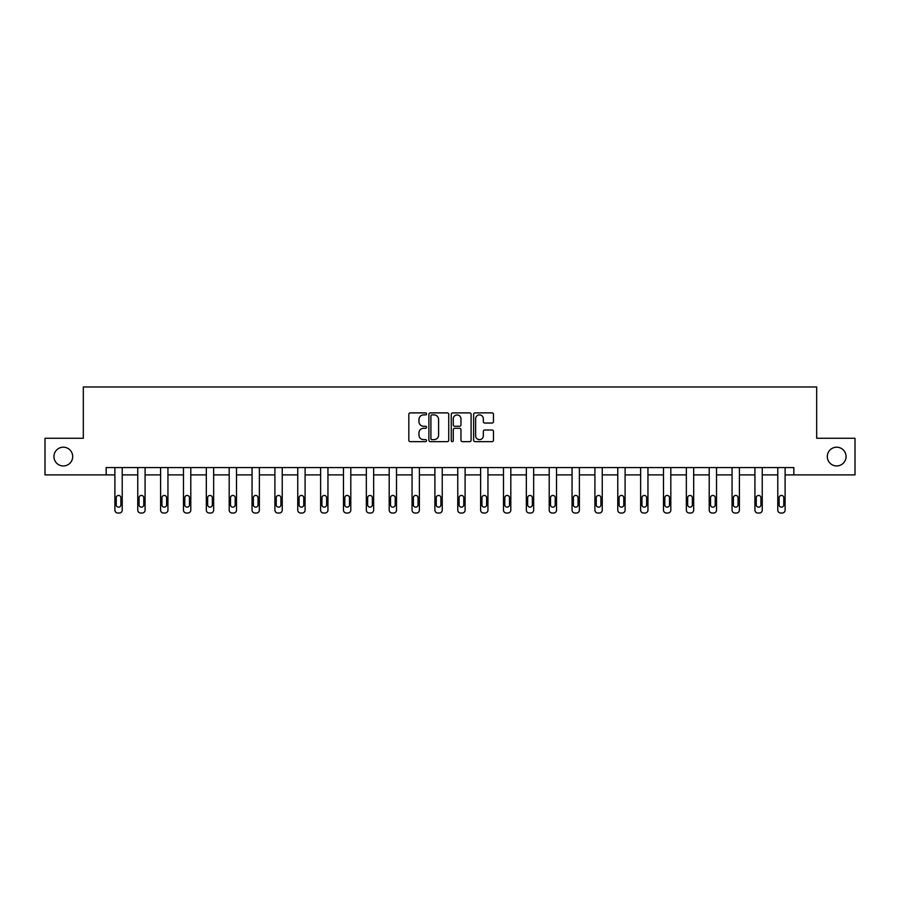 <?xml version="1.0" encoding="UTF-8"?>
<svg xmlns="http://www.w3.org/2000/svg" width="900" height="900" viewBox="0 0 900 900"><rect width="100%" height="100%" fill="white"/><g stroke="black" fill="none" stroke-linecap="round" stroke-linejoin="round"><path stroke-width="1.35" d="M827.303 456.581A9.383 9.383 0 0 0 836.685 465.952A9.383 9.383 0 0 0 846.056 456.581A9.383 9.383 0 0 0 836.685 447.199A9.383 9.383 0 0 0 827.303 456.581M53.944 456.581A9.383 9.383 0 0 0 63.315 465.952A9.383 9.383 0 0 0 72.698 456.581A9.383 9.383 0 0 0 63.315 447.199A9.383 9.383 0 0 0 53.944 456.581M426.555 413.899A1.001 1.001 0 0 0 425.554 412.886L410.265 412.886A1.44 1.44 0 0 0 408.825 414.326L408.825 440.213A1.44 1.44 0 0 0 410.265 441.652L425.554 441.652A1.001 1.001 0 0 0 426.555 440.651A1.001 1.001 0 0 0 425.554 439.639L423.574 439.639A4.601 4.601 0 0 1 418.973 435.037L418.973 432.877A4.601 4.601 0 0 1 423.574 428.276L425.554 428.276A1.001 1.001 0 0 0 426.555 427.275A1.001 1.001 0 0 0 425.554 426.262L423.574 426.262A4.601 4.601 0 0 1 418.973 421.661L418.973 419.512A4.601 4.601 0 0 1 423.574 414.9L425.554 414.9A1.001 1.001 0 0 0 426.555 413.899M492.03 423.034A1.44 1.44 0 0 0 493.47 421.594L493.47 414.326A1.44 1.44 0 0 0 492.03 412.886L475.065 412.886A1.44 1.44 0 0 0 473.625 414.326L473.625 440.213A1.44 1.44 0 0 0 475.065 441.652L492.03 441.652A1.44 1.44 0 0 0 493.47 440.213L493.47 431.449A1.44 1.44 0 0 0 492.03 430.009L484.774 430.009A1.44 1.44 0 0 0 483.334 431.449L483.334 435.791A3.848 3.848 0 0 1 479.486 439.639A3.848 3.848 0 0 1 475.639 435.791L475.639 418.748A3.848 3.848 0 0 1 479.486 414.9A3.848 3.848 0 0 1 483.334 418.748L483.334 421.594A1.44 1.44 0 0 0 484.774 423.034L492.03 423.034M106.177 474.896L45 474.896L45 438.266L83.317 438.266L83.317 386.978L816.683 386.978L816.683 438.266L855 438.266L855 474.896L793.822 474.896L793.822 467.572L106.177 467.572L106.177 474.896L114.896 474.896L114.896 510.086A2.925 2.925 0 0 0 117.821 513.023L119.284 513.023A2.925 2.925 0 0 0 122.22 510.086L122.22 474.896L137.756 474.896L137.756 510.086A2.925 2.925 0 0 0 140.681 513.023L142.144 513.023A2.925 2.925 0 0 0 145.08 510.086L145.08 474.896L160.605 474.896L160.605 510.086A2.925 2.925 0 0 0 163.541 513.023L165.004 513.023A2.925 2.925 0 0 0 167.94 510.086L167.94 474.896L183.465 474.896L183.465 510.086A2.925 2.925 0 0 0 186.401 513.023L187.864 513.023A2.925 2.925 0 0 0 190.789 510.086L190.789 474.896L206.325 474.896L206.325 510.086A2.925 2.925 0 0 0 209.261 513.023L210.724 513.023A2.925 2.925 0 0 0 213.649 510.086L213.649 474.896L229.185 474.896L229.185 510.086A2.925 2.925 0 0 0 232.11 513.023L233.584 513.023A2.925 2.925 0 0 0 236.509 510.086L236.509 474.896L252.045 474.896L252.045 510.086A2.925 2.925 0 0 0 254.97 513.023L256.444 513.023A2.925 2.925 0 0 0 259.369 510.086L259.369 474.896L274.905 474.896L274.905 510.086A2.925 2.925 0 0 0 277.83 513.023L279.293 513.023A2.925 2.925 0 0 0 282.229 510.086L282.229 474.896L297.754 474.896L297.754 510.086A2.925 2.925 0 0 0 300.69 513.023L302.152 513.023A2.925 2.925 0 0 0 305.089 510.086L305.089 474.896L320.614 474.896L320.614 510.086A2.925 2.925 0 0 0 323.55 513.023L325.012 513.023A2.925 2.925 0 0 0 327.949 510.086L327.949 474.896L343.474 474.896L343.474 510.086A2.925 2.925 0 0 0 346.41 513.023L347.873 513.023A2.925 2.925 0 0 0 350.798 510.086L350.798 474.896L366.334 474.896L366.334 510.086A2.925 2.925 0 0 0 369.259 513.023L370.733 513.023A2.925 2.925 0 0 0 373.657 510.086L373.657 474.896L389.194 474.896L389.194 510.086A2.925 2.925 0 0 0 392.119 513.023L393.593 513.023A2.925 2.925 0 0 0 396.517 510.086L396.517 474.896L412.054 474.896L412.054 510.086A2.925 2.925 0 0 0 414.979 513.023L416.441 513.023A2.925 2.925 0 0 0 419.377 510.086L419.377 474.896L434.902 474.896L434.902 510.086A2.925 2.925 0 0 0 437.839 513.023L439.301 513.023A2.925 2.925 0 0 0 442.238 510.086L442.238 474.896L457.762 474.896L457.762 510.086A2.925 2.925 0 0 0 460.699 513.023L462.161 513.023A2.925 2.925 0 0 0 465.098 510.086L465.098 474.896L480.623 474.896L480.623 510.086A2.925 2.925 0 0 0 483.559 513.023L485.021 513.023A2.925 2.925 0 0 0 487.946 510.086L487.946 474.896L503.483 474.896L503.483 510.086A2.925 2.925 0 0 0 506.407 513.023L507.881 513.023A2.925 2.925 0 0 0 510.806 510.086L510.806 474.896L526.342 474.896L526.342 510.086A2.925 2.925 0 0 0 529.267 513.023L530.741 513.023A2.925 2.925 0 0 0 533.666 510.086L533.666 474.896L549.202 474.896L549.202 510.086A2.925 2.925 0 0 0 552.127 513.023L553.59 513.023A2.925 2.925 0 0 0 556.526 510.086L556.526 474.896L572.051 474.896L572.051 510.086A2.925 2.925 0 0 0 574.988 513.023L576.45 513.023A2.925 2.925 0 0 0 579.386 510.086L579.386 474.896L594.911 474.896L594.911 510.086A2.925 2.925 0 0 0 597.847 513.023L599.31 513.023A2.925 2.925 0 0 0 602.246 510.086L602.246 474.896L617.771 474.896L617.771 510.086A2.925 2.925 0 0 0 620.707 513.023L622.17 513.023A2.925 2.925 0 0 0 625.095 510.086L625.095 474.896L640.631 474.896L640.631 510.086A2.925 2.925 0 0 0 643.556 513.023L645.03 513.023A2.925 2.925 0 0 0 647.955 510.086L647.955 474.896L663.491 474.896L663.491 510.086A2.925 2.925 0 0 0 666.416 513.023L667.89 513.023A2.925 2.925 0 0 0 670.815 510.086L670.815 474.896L686.351 474.896L686.351 510.086A2.925 2.925 0 0 0 689.276 513.023L690.739 513.023A2.925 2.925 0 0 0 693.675 510.086L693.675 474.896L709.211 474.896L709.211 510.086A2.925 2.925 0 0 0 712.136 513.023L713.599 513.023A2.925 2.925 0 0 0 716.535 510.086L716.535 474.896L732.06 474.896L732.06 510.086A2.925 2.925 0 0 0 734.996 513.023L736.459 513.023A2.925 2.925 0 0 0 739.395 510.086L739.395 474.896L754.92 474.896L754.92 510.086A2.925 2.925 0 0 0 757.856 513.023L759.319 513.023A2.925 2.925 0 0 0 762.244 510.086L762.244 474.896L777.78 474.896L777.78 510.086A2.925 2.925 0 0 0 780.716 513.023L782.179 513.023A2.925 2.925 0 0 0 785.104 510.086L785.104 474.896L793.822 474.896M448.74 414.326A1.44 1.44 0 0 0 447.3 412.886L430.335 412.886A1.44 1.44 0 0 0 428.895 414.326L428.895 440.213A1.44 1.44 0 0 0 430.335 441.652L447.3 441.652A1.44 1.44 0 0 0 448.74 440.213L448.74 414.326M452.7 412.886L469.665 412.886A1.44 1.44 0 0 1 471.105 414.326L471.105 440.213A1.44 1.44 0 0 1 469.665 441.652L462.409 441.652A1.44 1.44 0 0 1 460.969 440.213L460.969 429.716A1.44 1.44 0 0 0 459.529 428.276L454.714 428.276A1.44 1.44 0 0 0 453.274 429.716L453.274 440.651A1.001 1.001 0 0 1 452.261 441.652A1.001 1.001 0 0 1 451.26 440.651L451.26 414.326A1.44 1.44 0 0 1 452.7 412.886M431.91 414.9A1.001 1.001 0 0 0 430.909 415.912L430.909 438.637A1.001 1.001 0 0 0 431.91 439.639L434.002 439.639A4.601 4.601 0 0 0 438.604 435.037L438.604 419.512A4.601 4.601 0 0 0 434.002 414.9L431.91 414.9M460.969 418.826A3.848 3.848 0 0 0 457.121 414.979A3.848 3.848 0 0 0 453.274 418.826L453.274 424.834A1.44 1.44 0 0 0 454.714 426.262L459.529 426.262A1.44 1.44 0 0 0 460.969 424.834L460.969 418.826M122.22 467.572L122.22 510.086M114.896 467.572L114.896 510.086M120.904 504.821A2.34 2.34 0 0 1 118.552 507.161A2.34 2.34 0 0 1 116.212 504.821L116.212 497.779A2.34 2.34 0 0 1 118.552 495.439A2.34 2.34 0 0 1 120.904 497.779L120.904 504.821M117.821 513.023L119.284 513.023M145.08 467.572L145.08 510.086M137.756 467.572L137.756 510.086M143.764 504.821A2.34 2.34 0 0 1 141.412 507.161A2.34 2.34 0 0 1 139.072 504.821L139.072 497.779A2.34 2.34 0 0 1 141.412 495.439A2.34 2.34 0 0 1 143.764 497.779L143.764 504.821M140.681 513.023L142.144 513.023M167.94 467.572L167.94 510.086M160.605 467.572L160.605 510.086M166.612 504.821A2.34 2.34 0 0 1 164.273 507.161A2.34 2.34 0 0 1 161.933 504.821L161.933 497.779A2.34 2.34 0 0 1 164.273 495.439A2.34 2.34 0 0 1 166.612 497.779L166.612 504.821M163.541 513.023L165.004 513.023M190.789 467.572L190.789 510.086M183.465 467.572L183.465 510.086M189.472 504.821A2.34 2.34 0 0 1 187.132 507.161A2.34 2.34 0 0 1 184.781 504.821L184.781 497.779A2.34 2.34 0 0 1 187.132 495.439A2.34 2.34 0 0 1 189.472 497.779L189.472 504.821M186.401 513.023L187.864 513.023M213.649 467.572L213.649 510.086M206.325 467.572L206.325 510.086M212.333 504.821A2.34 2.34 0 0 1 209.993 507.161A2.34 2.34 0 0 1 207.641 504.821L207.641 497.779A2.34 2.34 0 0 1 209.993 495.439A2.34 2.34 0 0 1 212.333 497.779L212.333 504.821M209.261 513.023L210.724 513.023M236.509 467.572L236.509 510.086M229.185 467.572L229.185 510.086M235.192 504.821A2.34 2.34 0 0 1 232.852 507.161A2.34 2.34 0 0 1 230.501 504.821L230.501 497.779A2.34 2.34 0 0 1 232.852 495.439A2.34 2.34 0 0 1 235.192 497.779L235.192 504.821M232.11 513.023L233.584 513.023M259.369 467.572L259.369 510.086M252.045 467.572L252.045 510.086M258.053 504.821A2.34 2.34 0 0 1 255.701 507.161A2.34 2.34 0 0 1 253.361 504.821L253.361 497.779A2.34 2.34 0 0 1 255.701 495.439A2.34 2.34 0 0 1 258.053 497.779L258.053 504.821M254.97 513.023L256.444 513.023M282.229 467.572L282.229 510.086M274.905 467.572L274.905 510.086M280.912 504.821A2.34 2.34 0 0 1 278.561 507.161A2.34 2.34 0 0 1 276.221 504.821L276.221 497.779A2.34 2.34 0 0 1 278.561 495.439A2.34 2.34 0 0 1 280.912 497.779L280.912 504.821M277.83 513.023L279.293 513.023M305.089 467.572L305.089 510.086M297.754 467.572L297.754 510.086M303.761 504.821A2.34 2.34 0 0 1 301.421 507.161A2.34 2.34 0 0 1 299.081 504.821L299.081 497.779A2.34 2.34 0 0 1 301.421 495.439A2.34 2.34 0 0 1 303.761 497.779L303.761 504.821M300.69 513.023L302.152 513.023M327.949 467.572L327.949 510.086M320.614 467.572L320.614 510.086M326.621 504.821A2.34 2.34 0 0 1 324.281 507.161A2.34 2.34 0 0 1 321.93 504.821L321.93 497.779A2.34 2.34 0 0 1 324.281 495.439A2.34 2.34 0 0 1 326.621 497.779L326.621 504.821M323.55 513.023L325.012 513.023M350.798 467.572L350.798 510.086M343.474 467.572L343.474 510.086M349.481 504.821A2.34 2.34 0 0 1 347.141 507.161A2.34 2.34 0 0 1 344.79 504.821L344.79 497.779A2.34 2.34 0 0 1 347.141 495.439A2.34 2.34 0 0 1 349.481 497.779L349.481 504.821M346.41 513.023L347.873 513.023M373.657 467.572L373.657 510.086M366.334 467.572L366.334 510.086M372.341 504.821A2.34 2.34 0 0 1 370.001 507.161A2.34 2.34 0 0 1 367.65 504.821L367.65 497.779A2.34 2.34 0 0 1 370.001 495.439A2.34 2.34 0 0 1 372.341 497.779L372.341 504.821M369.259 513.023L370.733 513.023M396.517 467.572L396.517 510.086M389.194 467.572L389.194 510.086M395.201 504.821A2.34 2.34 0 0 1 392.85 507.161A2.34 2.34 0 0 1 390.51 504.821L390.51 497.779A2.34 2.34 0 0 1 392.85 495.439A2.34 2.34 0 0 1 395.201 497.779L395.201 504.821M392.119 513.023L393.593 513.023M419.377 467.572L419.377 510.086M412.054 467.572L412.054 510.086M418.061 504.821A2.34 2.34 0 0 1 415.71 507.161A2.34 2.34 0 0 1 413.37 504.821L413.37 497.779A2.34 2.34 0 0 1 415.71 495.439A2.34 2.34 0 0 1 418.061 497.779L418.061 504.821M414.979 513.023L416.441 513.023M442.238 467.572L442.238 510.086M434.902 467.572L434.902 510.086M440.91 504.821A2.34 2.34 0 0 1 438.57 507.161A2.34 2.34 0 0 1 436.23 504.821L436.23 497.779A2.34 2.34 0 0 1 438.57 495.439A2.34 2.34 0 0 1 440.91 497.779L440.91 504.821M437.839 513.023L439.301 513.023M465.098 467.572L465.098 510.086M457.762 467.572L457.762 510.086M463.77 504.821A2.34 2.34 0 0 1 461.43 507.161A2.34 2.34 0 0 1 459.09 504.821L459.09 497.779A2.34 2.34 0 0 1 461.43 495.439A2.34 2.34 0 0 1 463.77 497.779L463.77 504.821M460.699 513.023L462.161 513.023M487.946 467.572L487.946 510.086M480.623 467.572L480.623 510.086M486.63 504.821A2.34 2.34 0 0 1 484.29 507.161A2.34 2.34 0 0 1 481.939 504.821L481.939 497.779A2.34 2.34 0 0 1 484.29 495.439A2.34 2.34 0 0 1 486.63 497.779L486.63 504.821M483.559 513.023L485.021 513.023M510.806 467.572L510.806 510.086M503.483 467.572L503.483 510.086M509.49 504.821A2.34 2.34 0 0 1 507.15 507.161A2.34 2.34 0 0 1 504.799 504.821L504.799 497.779A2.34 2.34 0 0 1 507.15 495.439A2.34 2.34 0 0 1 509.49 497.779L509.49 504.821M506.407 513.023L507.881 513.023M533.666 467.572L533.666 510.086M526.342 467.572L526.342 510.086M532.35 504.821A2.34 2.34 0 0 1 529.999 507.161A2.34 2.34 0 0 1 527.659 504.821L527.659 497.779A2.34 2.34 0 0 1 529.999 495.439A2.34 2.34 0 0 1 532.35 497.779L532.35 504.821M529.267 513.023L530.741 513.023M556.526 467.572L556.526 510.086M549.202 467.572L549.202 510.086M555.21 504.821A2.34 2.34 0 0 1 552.859 507.161A2.34 2.34 0 0 1 550.519 504.821L550.519 497.779A2.34 2.34 0 0 1 552.859 495.439A2.34 2.34 0 0 1 555.21 497.779L555.21 504.821M552.127 513.023L553.59 513.023M579.386 467.572L579.386 510.086M572.051 467.572L572.051 510.086M578.07 504.821A2.34 2.34 0 0 1 575.719 507.161A2.34 2.34 0 0 1 573.379 504.821L573.379 497.779A2.34 2.34 0 0 1 575.719 495.439A2.34 2.34 0 0 1 578.07 497.779L578.07 504.821M574.988 513.023L576.45 513.023M602.246 467.572L602.246 510.086M594.911 467.572L594.911 510.086M600.919 504.821A2.34 2.34 0 0 1 598.579 507.161A2.34 2.34 0 0 1 596.239 504.821L596.239 497.779A2.34 2.34 0 0 1 598.579 495.439A2.34 2.34 0 0 1 600.919 497.779L600.919 504.821M597.847 513.023L599.31 513.023M625.095 467.572L625.095 510.086M617.771 467.572L617.771 510.086M623.779 504.821A2.34 2.34 0 0 1 621.439 507.161A2.34 2.34 0 0 1 619.087 504.821L619.087 497.779A2.34 2.34 0 0 1 621.439 495.439A2.34 2.34 0 0 1 623.779 497.779L623.779 504.821M620.707 513.023L622.17 513.023M647.955 467.572L647.955 510.086M640.631 467.572L640.631 510.086M646.639 504.821A2.34 2.34 0 0 1 644.299 507.161A2.34 2.34 0 0 1 641.947 504.821L641.947 497.779A2.34 2.34 0 0 1 644.299 495.439A2.34 2.34 0 0 1 646.639 497.779L646.639 504.821M643.556 513.023L645.03 513.023M670.815 467.572L670.815 510.086M663.491 467.572L663.491 510.086M669.499 504.821A2.34 2.34 0 0 1 667.148 507.161A2.34 2.34 0 0 1 664.808 504.821L664.808 497.779A2.34 2.34 0 0 1 667.148 495.439A2.34 2.34 0 0 1 669.499 497.779L669.499 504.821M666.416 513.023L667.89 513.023M693.675 467.572L693.675 510.086M686.351 467.572L686.351 510.086M692.359 504.821A2.34 2.34 0 0 1 690.008 507.161A2.34 2.34 0 0 1 687.668 504.821L687.668 497.779A2.34 2.34 0 0 1 690.008 495.439A2.34 2.34 0 0 1 692.359 497.779L692.359 504.821M689.276 513.023L690.739 513.023M716.535 467.572L716.535 510.086M709.211 467.572L709.211 510.086M715.219 504.821A2.34 2.34 0 0 1 712.867 507.161A2.34 2.34 0 0 1 710.528 504.821L710.528 497.779A2.34 2.34 0 0 1 712.867 495.439A2.34 2.34 0 0 1 715.219 497.779L715.219 504.821M712.136 513.023L713.599 513.023M739.395 467.572L739.395 510.086M732.06 467.572L732.06 510.086M738.067 504.821A2.34 2.34 0 0 1 735.727 507.161A2.34 2.34 0 0 1 733.387 504.821L733.387 497.779A2.34 2.34 0 0 1 735.727 495.439A2.34 2.34 0 0 1 738.067 497.779L738.067 504.821M734.996 513.023L736.459 513.023M762.244 467.572L762.244 510.086M754.92 467.572L754.92 510.086M760.928 504.821A2.34 2.34 0 0 1 758.587 507.161A2.34 2.34 0 0 1 756.236 504.821L756.236 497.779A2.34 2.34 0 0 1 758.587 495.439A2.34 2.34 0 0 1 760.928 497.779L760.928 504.821M757.856 513.023L759.319 513.023M785.104 467.572L785.104 510.086M777.78 467.572L777.78 510.086M783.788 504.821A2.34 2.34 0 0 1 781.447 507.161A2.34 2.34 0 0 1 779.096 504.821L779.096 497.779A2.34 2.34 0 0 1 781.447 495.439A2.34 2.34 0 0 1 783.788 497.779L783.788 504.821M780.716 513.023L782.179 513.023"/></g></svg>
